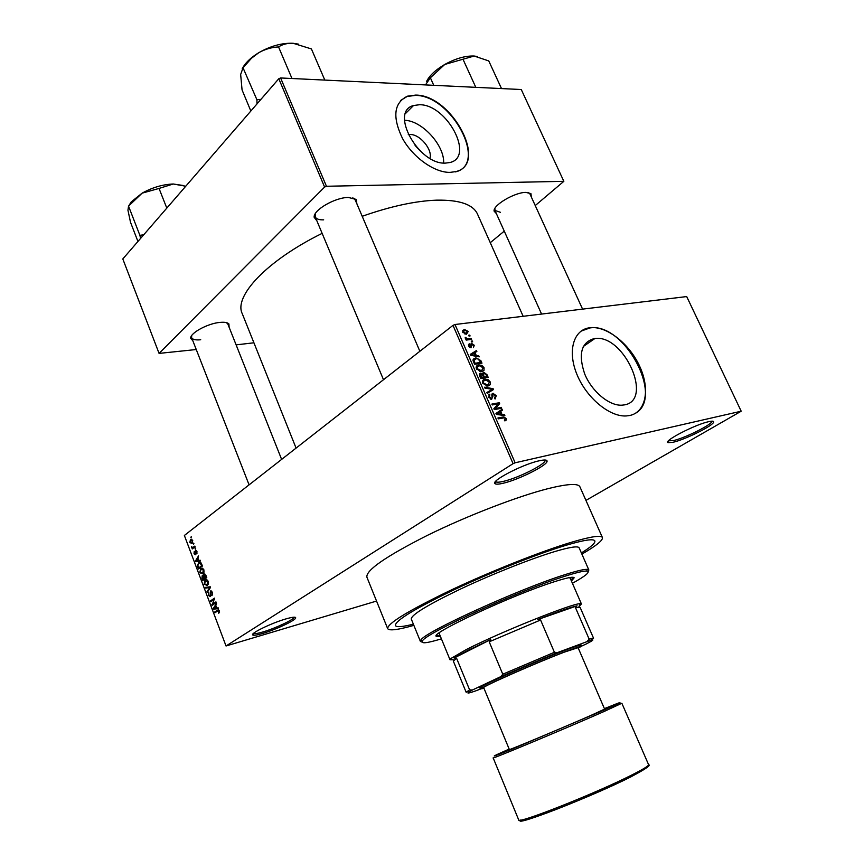 <?xml version="1.0" encoding="UTF-8"?>
<svg xmlns="http://www.w3.org/2000/svg" width="864" height="864" viewBox="0 0 864 864"><rect width="100%" height="100%" fill="white"/><g stroke="black" fill="none" stroke-linecap="round" stroke-linejoin="round"><path stroke-width="1.3" d="M673.045 442.282L668.002 442.66C663.055 441.158 695.218 424.483 708.653 421.675C712.066 420.908 713.729 421.016 713.642 421.978C713.902 425.315 685.292 439.571 673.045 442.282M668.488 440.813L673.423 440.586C685.033 438.037 712.152 424.505 711.882 421.34L711.882 421.168M262.71 633.442C257.224 635.062 253.93 635.591 252.828 635.04C249.437 633.776 271.523 622.998 286.016 618.883C292.496 617.036 295.715 616.691 295.693 617.879C295.736 620.266 275.897 629.608 262.71 633.442M253.487 633.431L253.53 633.463C254.567 633.992 257.688 633.485 262.883 631.962C275.389 628.333 294.192 619.477 294.138 617.198L294.138 617.177M503.237 483.235C499.025 484.24 496.357 484.423 495.223 483.797C489.348 481.702 522.245 464.378 539.158 460.804C544.568 459.594 547.204 459.767 547.074 461.29C547.139 465.48 518.335 479.833 503.237 483.235M495.634 481.464L495.99 481.842C497.059 482.447 499.586 482.274 503.572 481.324C517.892 478.116 545.206 464.497 545.108 460.512L545.044 460.015M408.262 134.687L410.184 134.514C419.926 134.168 432.745 149.645 429.948 158.328M419.504 104.728L413.521 105.527C389.178 111.553 418.63 164.938 445.5 163.102L450.025 162.497C474.898 156.881 446.893 104.274 419.504 104.728M415.649 95.094L407.408 96.185C393.854 102.881 392.213 116.975 402.505 138.456C413.078 157.583 434.581 172.735 450.058 172.379L455.738 171.612C488.808 164.268 451.991 94.781 415.649 95.094M455.425 171.893C488.495 164.538 451.699 95.072 415.346 95.396L407.117 96.487L400.777 100.364M624.37 404.892L621.972 405.184C609.304 406.026 591.894 391.565 584.701 373.972C578.081 354.197 581.213 342.414 594.097 338.623L594.875 338.526C623.851 334.055 653.756 400.291 624.37 404.892M589.637 327.769C573.566 329.702 567.248 350.903 576.871 374.263C586.289 397.645 609.39 416.956 626.195 415.951L629.726 415.508C645.991 412.15 650.246 389.232 639.824 366.606C629.618 343.926 606.982 325.879 590.317 327.683L589.637 327.769M635.483 413.284C664.567 397.159 624.164 322.25 589.95 327.942L581.083 331.106M496.357 213.581L494.111 211.14C492.804 205.265 514.652 192.294 525.852 192.391L530.939 193.655L531.349 197.046M494.899 208.418L494.953 210.449L500.483 212.328M316.872 220.795L314.183 217.318C313.027 210.233 334.951 197.413 348.386 197.446L356.216 199.476L356.908 203.893M315.349 213.613L315.23 216.896C316.278 219.013 319.097 219.996 323.687 219.845M192.866 340.848L190.717 338.267C189.961 333.094 207.835 323.374 220.05 322.391C224.521 321.98 227.47 322.477 228.895 323.903L229.122 327.262M191.668 335.632L191.614 337.651C192.575 339.563 195.61 340.265 200.718 339.757M581.882 554.116C596.311 545.756 603.148 540.216 602.402 537.516C601.02 535.01 590.857 536.544 571.914 542.117C541.696 551.113 490.871 571.244 450.457 590.35C408.24 610.729 387.31 623.506 387.677 628.668C389.286 630.958 398.023 629.856 413.856 625.363M579.928 486.842L579.874 486.724C578.048 483.224 567.572 483.829 548.424 488.549C517.925 496.217 467.348 515.689 427.561 535.28C386.035 556.297 365.818 570.251 366.887 577.13L387.634 628.56M477.554 214.229L477.414 213.905C472.889 204.347 459.292 199.768 436.622 200.156C415.346 200.945 390.539 206.323 362.2 216.292M566.201 545.238C538.034 553.662 491 572.314 453.589 590.004C414.472 608.882 395.064 620.73 395.366 625.547C396.5 627.372 402.505 626.908 413.37 624.175C402.505 626.908 396.5 627.372 395.366 625.547C395.064 620.73 414.472 608.882 453.589 590.004C491 572.314 538.034 553.662 566.201 545.238C583.978 539.989 593.525 538.531 594.832 540.875C593.525 538.531 583.978 539.989 566.201 545.238M741.193 411.21L686.696 296.568L454.993 324.508L515.128 462.791L741.193 411.21L585.932 500.396M192.737 540.313L191.992 543.38L189.788 542.581L190.501 539.536L192.737 540.313M194.854 546.08L195.113 546.772L192.262 548.942L191.538 546.685L192.737 547.517L194.854 546.08M196.97 551.513L196.69 553.91L196.549 551.772L195.75 551.167L195.426 554.742L194.022 553.781L194.227 551.545L195.102 554.083L195.404 550.53L196.97 551.513M201.636 564.008L202.414 566.071L198.45 568.987L197.359 565.866L198.623 562.842C199.681 561.827 200.686 562.216 201.636 564.008M205.945 575.446L206.777 577.627L202.792 580.489L201.96 578.308L202.187 575.705L203.353 575.813L203.969 574.15L205.945 575.446M210.233 586.764L210.492 587.455L207.274 592.369L206.993 591.646L209.909 587.488L205.664 588.125L205.384 587.39L210.233 586.764M215.946 601.873L216.205 602.586L212.166 605.362L213.991 599.389L210.751 601.625L210.492 600.912L214.52 598.126L212.706 604.098L215.946 601.873M219.542 612.176L218.722 613.267L218.322 610.6L214.952 612.749L214.682 612.036L217.436 610.178L219.402 610.87L219.542 612.176M515.128 462.791L513.086 463.655L452.995 325.361L184.378 535.464L226.033 645.98L376.542 601.063M513.086 463.655L226.033 645.98M218.192 607.835L218.473 608.58L213.602 609.174L213.322 608.429L216.518 603.396L215.816 605.588L216.745 608.04L218.192 607.835M212.425 592.402L211.95 595.696L211.928 592.672L210.697 591.721L210.308 596.581L208.354 595.415L208.742 592.456L208.807 595.069L209.952 595.944L210.276 595.436L210.427 591.019L212.425 592.402M208.375 583.783L207.263 585.457L204.131 584.237L204.952 580.219L206.863 579.733L208.235 581.31L208.375 583.783M204.001 572.216L202.9 573.901L199.789 572.713L200.642 568.652L202.489 568.177L203.861 569.743L204.001 572.216M200.2 560.228L200.48 560.963L195.728 561.762L195.448 561.028L198.547 555.854L197.878 558.079L198.785 560.498L200.2 560.228M195.61 548.068L195.307 549.191L195.61 548.068M193.795 543.283L193.504 544.417L193.795 543.283M191.311 536.717L191.02 537.851L191.311 536.717M469.714 335.092L470.092 335.945L469.033 336.085L468.655 335.232L469.714 335.092L468.882 335.729M472.284 340.978L472.662 341.831L471.604 341.982L471.226 341.118L472.284 340.978L471.442 341.615M478.818 355.946L479.218 356.854L470.653 355.298L470.254 354.38L476.474 350.568L476.863 351.464L474.984 352.534L476.291 355.525L478.818 355.946L477.922 356.616M483.991 370.386L481.313 371.704L476.464 368.885C475.913 366.422 476.701 365.116 478.818 364.954L481.853 365.407L484.067 367.718L483.991 370.386L482.468 371.488M490.234 384.685L487.447 386.046L482.706 383.238C482.155 380.765 482.944 379.436 485.05 379.253L488.084 379.685L490.298 381.996L490.234 384.685L488.581 385.852M496.271 395.68L495.061 399.028L494.575 398.164L495.385 395.755L493.344 394.2L491.638 399.352L488.776 397.181L489.834 394.146L489.629 396.997L491.389 398.455L492.167 398.023L491.778 394.967L492.955 393.325L496.271 395.68L495.536 396.198M504.49 414.742L504.889 415.66L496.368 414.374L495.958 413.446L502.092 409.255L502.492 410.173L500.634 411.34L501.962 414.396L504.49 414.742L503.442 415.444M506.326 420.001L504.792 420.876L504.317 420.012L505.364 418.64L504.403 417.798L498.312 418.846L497.923 417.96L503.701 416.902L506.239 418.522L506.326 420.001L505.17 420.779M501.271 407.365L501.66 408.251L494.294 409.612L493.884 408.672L498.172 403.877L492.264 404.946L491.875 404.071L499.252 402.732L499.662 403.672L495.385 408.456L501.271 407.365L499.37 408.672M493.117 388.692L493.495 389.545L487.242 393.412L486.842 392.504L492.469 389.318L484.931 388.109L484.531 387.191L493.117 388.692L492.264 389.297M487.015 374.717L488.192 377.406L480.794 378.605L479.606 375.883L480.438 373.194L482.404 373.885L483.937 372.384L487.015 374.717L486.313 375.214M480.859 360.612L481.972 363.15L474.552 364.273L473.029 360.439L475.697 357.89L480.859 360.612L480.168 361.13M474.26 345.254L473.44 347.598L473.461 345.298L471.722 344.542L470.988 347.803L468.677 346.054L469.357 343.85L469.444 345.924L470.588 346.939L471.604 343.408L474.26 345.254L473.602 345.74M471.215 338.526L471.593 339.379L466.193 340.103L465.815 339.239L466.679 339.12L465.199 337.36L467.24 338.872L471.215 338.526L469.768 339.628M468.234 331.463L466.484 334.217L462.64 332.176L464.346 329.432L468.234 331.463L467.586 331.97M581.375 552.949C591.041 546.944 595.534 542.927 594.832 540.875C595.534 542.927 591.041 546.944 581.375 552.949M535.237 205.567L563.846 181.321L521.262 89.521L280.606 77.965L326.452 186.268L324.605 187.056L278.791 78.732L122.807 258.952L159.073 353.398L196.247 349.531M324.605 187.056L159.073 353.398M253.919 342.792L236.12 344.866M504.263 231.131L490.266 242.687M563.846 181.321L326.452 186.268M322.142 233.366C266.695 260.647 233.528 296.384 242.276 313.718L296.082 448.092M278.791 78.732L280.606 77.965M582.584 309.128L529.891 193.86L528.422 192.553M227.858 324.086L226.444 322.628M355.244 200.005L352.814 197.802M452.995 325.361L454.993 324.508M443.642 163.037C444.636 145.39 422.01 120.528 404.503 120.28M419.958 150.714L415.087 145.411M505.472 419.04L506.239 418.522M498.269 411.869L498.604 412.657M499.921 411.836L500.634 411.34M500.969 415.076L501.962 414.396M498.474 413.845L500.98 414.256L499.91 411.804L496.908 413.705L498.474 413.845L497.459 414.547M499.997 414.925L500.98 414.256M496.26 414.137L496.908 413.705M497.383 404.017L499.252 402.732M496.26 406.015L499.662 403.672M494.154 409.309L495.385 408.456M488.603 395.01L489.834 394.146M488.927 397.494L489.629 396.997M490.536 399.136L491.53 398.434M491.908 394.06L492.955 393.325M487.015 392.904L492.469 389.318M482.501 381.078L485.05 379.253M487.328 380.225L488.084 379.685M489.575 382.504L490.298 381.996M483.57 383.087L487.706 385.096L489.434 382.136L485.881 380.074L483.894 380.765L482.879 383.594M486.41 386.024L487.706 385.096M482.393 381.845L483.894 380.765M483.689 380.236L482.89 380.365M479.38 373.95L480.438 373.194M482.458 373.302L483.7 372.406M481.28 377.59L483.494 377.233L482.317 374.695L480.935 374.047L481.28 377.59L480.578 378.097M481.831 378.432L483.494 377.233M484.358 377.093L486.95 376.672L485.665 373.95L484.078 373.28L483.613 375.376L484.358 377.093L482.695 378.292M485.276 377.881L486.95 376.672M482.911 375.883L483.613 375.376M480.125 373.27L479.401 373.907M476.226 366.854L478.818 364.954M481.118 365.947L481.853 365.407M483.343 368.237L484.067 367.718M477.328 368.744L481.464 370.764L483.203 367.859L479.552 365.774L477.662 366.444L476.636 369.252M480.211 371.682L481.464 370.764M476.15 367.556L477.662 366.444M477.349 366.023L476.561 366.152M473.029 359.867L475.697 357.89M473.062 360.58L473.742 360.644M475.049 363.269L480.73 362.416L478.019 358.841L476.064 358.765L473.99 360.472L475.049 363.269L474.347 363.787M479.142 363.582L480.73 362.416M473.677 362.254L474.379 361.735M473.191 361.055L473.99 360.472M473.148 360.914L473.99 360.299M473.796 359.305L473.256 359.208M470.426 354.769L476.474 350.568M474.293 353.052L474.984 352.534M475.427 356.162L476.291 355.525M473.926 358.506L474.692 358.636M472.781 354.856L475.297 355.352L474.25 352.944L471.193 354.661L472.781 354.856L471.895 355.525M474.444 355.99L475.297 355.352M470.578 355.126L471.193 354.661M470.74 345.287L471.722 344.542M468.504 344.488L469.357 343.85M468.839 346.378L469.444 345.924M469.843 347.501L470.588 346.939M470.664 344.12L471.604 343.408M465.988 339.649L466.679 339.12M465.242 338.148L466.085 337.511M465.599 338.645L466.258 338.137M466.052 339.79L467.24 338.872M466.97 339.995L468.418 338.893M462.424 330.923L464.346 329.432M463.417 332.1L466.106 333.353L467.456 331.538L464.767 330.286L462.823 332.554M465.037 334.174L466.106 333.353M219.51 612.274L218.398 612.587M219.456 611.01L218.916 611.15M219.164 610.362L218.322 610.6M216.907 611.42L214.682 612.036M218.257 607.997L213.602 609.174M214.034 608.234L213.322 608.429M214.747 608.267L216.184 608.126L215.438 606.15L213.862 608.461L214.747 608.267M216.724 607.975L216.184 608.126M215.978 605.999L215.438 606.15M214.175 603.979L211.885 604.606M214.682 599.206L213.991 599.389M212.598 600.35L210.492 600.912M214.855 603.515L212.706 604.098M212.598 594.767L211.626 595.026M212.468 592.52L211.928 592.672M211.896 591.397L211.064 591.624M208.894 595.274L208.354 595.415M210.74 595.728L209.952 595.944M211.043 590.857L210.427 591.019M207.9 591.408L206.993 591.646M210.449 587.336L209.909 587.488M210.319 586.991L205.664 588.125M204.682 584.096L204.131 584.237M206.669 579.679L205.157 580.068M204.595 583.902L207.004 584.755L207.77 581.656L205.416 580.781L204.595 583.902M208.105 584.464L207.004 584.755M208.31 581.515L207.77 581.656M202.5 578.178L201.96 578.308M202.824 575.51L202.23 575.662M204.757 573.944L203.969 574.15M202.986 579.452L204.174 578.599L202.565 576.32L202.986 579.452L204.908 578.966M206.096 578.113L204.174 578.599M203.958 576.418L203.364 576.569M204.638 578.264L206.042 577.26L205.157 575.068L204.239 574.852L204.638 578.264L206.572 577.778M206.582 577.12L206.042 577.26M205.729 574.927L205.157 575.068M206.021 575.629L205.481 575.759M200.329 572.573L199.789 572.713M200.254 572.368L202.64 573.199L203.396 570.089L201.053 569.236L200.254 572.368M203.731 572.918L202.64 573.199M203.936 569.959L203.396 570.089M200.372 562.41L198.623 562.842M198.644 567.94L201.679 565.704L199.962 563.112L198.742 563.663L197.878 565.65L198.644 567.94L200.48 567.486M202.219 565.574L201.679 565.704M201.01 562.853L199.962 563.112M201.744 564.311L201.204 564.451M200.372 560.682L195.728 561.762M196.096 560.876L195.448 561.028M196.841 560.812L198.234 560.606L197.5 558.662L195.977 561.038L196.841 560.812M198.774 560.477L198.234 560.606M197.078 560.768L195.977 561.038M198.04 558.533L197.5 558.662M197.143 553.068L196.376 553.252M196.7 550.94L196.009 551.102M195.826 553.91L195.102 554.083M195.826 553.543L195.264 553.684M196.042 550.379L195.404 550.53M195.707 548.338L195.048 548.5M193.698 547.852L192.002 548.251M194.152 547.506L192.456 547.906M192.262 547.312L191.635 547.463M194.756 547.042L192.737 547.517M195.07 546.804L193.374 547.204M193.903 543.564L193.234 543.715M191.873 539.222L190.501 539.536M190.21 542.29L191.732 542.689L192.326 540.605L190.793 540.205L190.21 542.29M192.737 542.452L191.732 542.689M191.419 537.008L190.76 537.16M571.439 581.04L574.182 577.768C573.34 576.428 566.568 577.8 553.9 581.882C512.698 594.886 430.013 633.388 436.234 636.325L440.478 636.574M570.942 579.884L573.566 577.368M572.422 583.286C585.986 575.759 590.749 571.687 586.732 571.072C583.524 570.866 576.029 572.67 564.235 576.461C518.983 590.663 425.812 633.172 422.582 640.753C420.444 643.95 426.719 643.313 441.407 638.842M422.064 642.092L420.433 641.466L420.908 640.03C424.084 632.318 518.67 589.129 564.57 574.787C576.536 570.953 584.129 569.149 587.369 569.376L588.848 569.981L588.19 571.655M579.15 547.884L579.118 547.808C577.962 545.821 569.765 547.096 554.504 551.642C530.636 558.835 491.368 574.441 460.134 589.226C427.388 605.016 411.113 614.963 411.286 619.045L420.401 641.401M569.149 577.66L570.164 578.113L581.429 603.979L579.096 606.388M439.279 633.679L439.646 632.578M436.363 635.548L439.992 635.418M501.498 88.571L488.765 60.934L474.142 56.03C465.394 55.696 455.598 58.493 444.776 64.444L474.142 56.03L477.446 56.527M475.805 87.34L462.964 59.184M433.76 85.32L430.369 77.76L444.776 64.444C435.629 69.811 429.57 75.46 426.6 81.378M425.455 84.92L430.369 77.76M580.133 607.381L575.51 607.738L577.087 605.804L537.829 619.531L540.583 619.996L489.208 641.812L490.763 639.522L467.586 650.527L454.108 658.012L456.57 658.238L453.352 661.154L466.15 692.248M453.168 659.761L450.004 659.761L450.63 658.67L466.15 649.631C498.863 632.783 572.8 603.094 580.111 603.709L581.429 603.979M490.763 639.522L454.108 658.012M577.087 605.804C570.067 607.403 556.988 611.982 537.829 619.531M456.57 658.238L469.606 689.861L472.349 690.034L468.828 692.032C466.376 693.706 468.698 693.306 475.816 690.844L481.356 688.705M540.583 619.996L554.407 652.288L557.399 652.601L500.936 676.566L472.349 690.034M500.936 676.566L502.772 674.212L554.407 652.288M489.208 641.812L502.772 674.212M580.424 646.661L586.148 644.004C592.682 640.678 594.432 639.349 591.408 640.008L557.399 652.601M587.326 641.218L589.14 639.112L593.546 638.204L580.111 607.349M575.51 607.738L589.14 639.112M466.16 692.28L469.606 689.861M578.297 648.184C580.759 646.801 581.083 646.315 579.258 646.736L566.136 651.305C540.184 661.122 486.929 684.385 482.144 687.96C480.676 688.932 481.27 689.018 483.937 688.219M483.516 687.15C479.801 688.338 478.786 688.37 480.47 687.236C485.309 683.564 539.881 659.696 566.471 649.674L579.895 645.03C581.623 644.641 581.472 645.041 579.442 646.229M564.419 652.104L578.07 647.654L604.616 709.106L591.505 715.154C564.203 727.196 506.898 751.172 509.36 749.542L483.721 687.701C480.492 687.42 536.76 662.558 564.419 652.104M314.734 216.151L314.464 215.492M260.939 99.36L256.921 99.781L256.997 103.918M324.821 80.093L311.407 48.935L293.155 43.286C282.064 42.822 270.594 45.965 258.746 52.715C264.87 49.27 271.296 47.358 278.024 46.969L278.856 46.732C282.798 44.215 287.572 43.06 293.155 43.286L298.436 44.129M291.978 78.516L278.456 46.71M256.921 99.781L243.043 67.802L251.489 58.244L258.746 52.715C250.614 57.672 245.106 63.029 242.222 68.774M250.841 111.024L242.06 89.91L240.656 74.488L243.043 67.802M143.683 234.835L139.871 235.289L128.542 206.129L142.117 193.158L131.252 201.863L128.617 206.075M166.806 208.116L159.041 188.438L173.243 184L185.76 186.224M183.611 185.555L173.243 184C162.724 184.421 152.356 187.466 142.117 193.158L159.041 188.438M139.871 235.289L140.605 238.388M137.938 241.466L130.518 222.307L127.948 210.222L128.542 206.129M500.947 418.338L502.924 416.999M492.167 397.148L492.901 396.63M487.674 392.537L491.454 389.858M479.909 376.585L480.622 376.067M470.88 346.118L471.798 345.427M218.581 609.854L217.436 610.178M210.125 588.017L209.38 588.211M210.427 587.293L209.153 587.628M204.217 577.141L203.677 577.282M198.245 566.892L197.705 567.022M195.707 552.625L195.124 552.766M518.681 819.871C520.063 820.67 518.227 823.273 546.988 812.916C572.724 803.401 611.15 786.834 631.994 776.25C645.721 768.971 651.251 765.126 648.594 764.694L621.853 703.253L604.562 711.277C567.821 727.553 489.553 760.255 493.16 757.879L518.67 819.839C516.078 824.85 595.814 793.379 632.038 774.878C643.291 769.187 648.81 765.785 648.594 764.694L648.583 764.662M509.166 749.056C487.955 758.473 489.348 758.3 513.356 748.526L603.126 710.392C625.136 700.628 625.568 700.034 604.411 708.62M631.66 776.488C594.086 795.722 512.255 827.626 520.56 820.055M668.65 440.942L668.002 442.66M253.53 633.463L252.828 635.04M495.99 481.842L495.223 483.797M405.497 113.53L413.521 105.527M494.748 209.639L494.111 211.14M314.96 215.687L314.183 217.318M191.452 336.83L190.717 338.267M602.402 537.516L579.874 486.724M523.152 316.289L477.414 213.905M354.823 199.012L354.542 198.364L354.823 199.012M227.372 323.32L228.895 323.903M354.499 198.904L356.216 199.476M529.394 193.18L530.939 193.655M594.875 338.526L583.276 346.529M503.701 416.902L501.844 418.165M491.389 398.455L490.471 399.092M493.204 393.304L491.843 394.265M485.546 379.188L482.425 381.434M487.156 385.16L486.043 385.96M480.611 373.172L479.326 374.101M483.937 372.384L482.414 373.486M479.218 364.9L476.172 367.135M481.01 370.818L479.898 371.628M476.053 357.847L473.008 360.104M468.299 338.904L466.841 340.016M218.538 612.468L219.532 612.198M210.028 595.879L210.74 595.696M210.33 591.095L211.162 590.868M204.952 580.219L206.863 579.733M207.176 584.615L208.159 584.356M202.187 575.705L202.878 575.521M203.882 574.225L204.854 573.977M200.642 568.652L202.522 568.188M202.781 573.08L203.774 572.832M198.461 562.972L200.524 562.475M545.108 460.512L547.074 461.29M294.138 617.198L295.693 617.879M711.882 421.34L713.642 421.978M422.582 640.753L420.908 640.03M588.848 569.981L579.118 547.808M586.732 571.072L587.369 569.376M541.577 314.064L494.932 210.406M315.198 216.821L383.497 379.717M355.212 199.93L419.861 351.27M249.08 484.855L191.592 337.586M281.621 459.4L227.837 324.022M453.978 660.107L450.63 658.67M449.993 659.718L439.258 633.625M578.826 607.111L580.111 603.709M468.828 692.032L467.154 691.308M591.408 640.008L592.045 638.291M579.258 646.736L579.895 645.03M482.144 687.96L480.47 687.236"/></g></svg>
